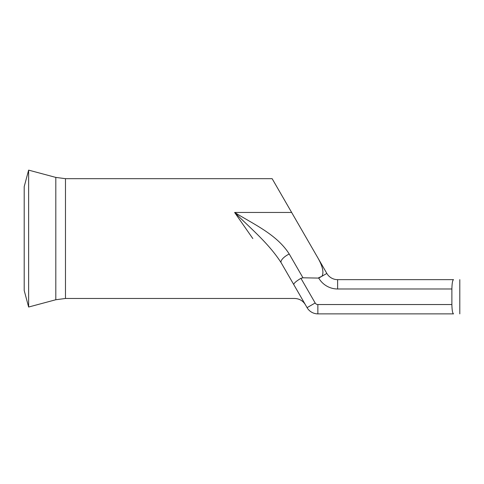 <?xml version="1.0" encoding="UTF-8"?>
<svg xmlns="http://www.w3.org/2000/svg" width="484" height="484" viewBox="0 0 484 484"><rect width="100%" height="100%" fill="white"/><g stroke="black" fill="none" stroke-linecap="round" stroke-linejoin="round"><path stroke-width="0.73" d="M28.629 238.576L28.629 170.126L55.811 177.41L55.811 299.747L28.629 307.031L28.629 238.576M28.629 307.031L24.2 290.497L24.2 186.655L28.629 170.126M252.829 238.576L234.619 212.458C254.221 224.497 276.999 234.686 289.244 254.021A9.335 3.612 150 0 0 281.162 262.758L305.374 304.696L281.162 262.758C268.644 243.228 250.222 228.049 234.619 212.458L291.64 212.458L272.141 178.681L326.845 273.424A12.445 12.445 0 0 0 337.62 279.649L453.532 279.649C452.57 280.163 452.02 283.279 451.887 288.984L337.62 288.984A21.78 21.78 0 0 1 318.756 278.094L302.972 277.798L300.921 278.312L315.169 302.984A3.11 3.11 0 0 0 317.861 304.539L451.887 304.539L451.887 288.984M451.887 304.539C452.02 310.232 452.564 313.348 453.532 313.874L317.861 313.874A12.445 12.445 0 0 1 307.08 307.649L281.162 262.758M453.278 313.753L452.927 313.172M318.587 277.798L321.908 276.273C324.002 272.692 322.78 266.781 318.248 258.535M318.756 278.094L326.845 273.424A12.445 12.445 0 0 0 337.62 279.649A12.445 12.445 0 0 1 326.845 273.424A12.445 12.445 0 0 0 337.62 279.649L337.62 288.984M293.776 284.604C293.727 283.328 296.105 281.228 300.921 278.312M305.374 304.696C302.887 300.703 299.3 298.628 294.599 298.471L65.479 298.471L65.479 178.681L55.811 177.41M315.169 302.984L307.08 307.649A12.445 12.445 0 0 0 317.861 313.874L317.861 304.539M289.244 254.021L302.972 277.798M65.479 298.471L55.811 299.747M272.141 178.681L65.479 178.681M459.8 313.874L459.8 279.649"/></g></svg>
